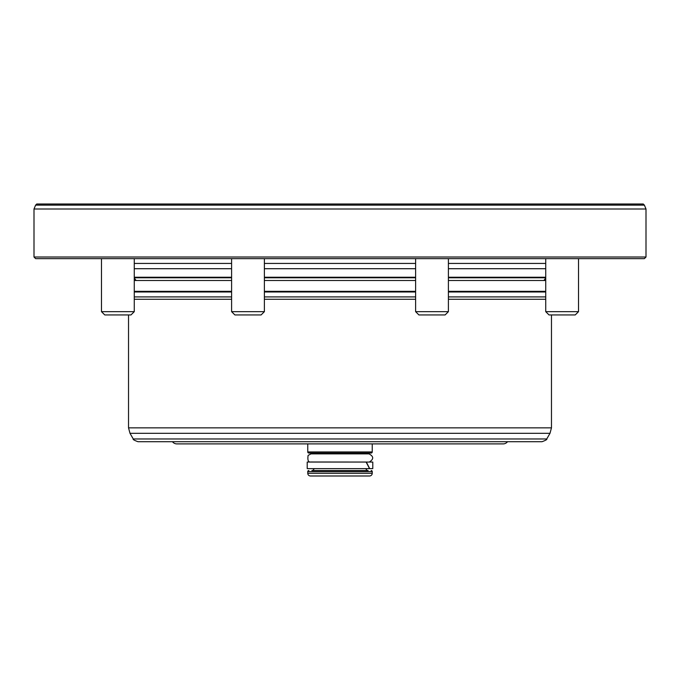 <?xml version="1.0" encoding="UTF-8"?>
<svg xmlns="http://www.w3.org/2000/svg" width="680" height="680" viewBox="0 0 680 680"><rect width="100%" height="100%" fill="white"/><g stroke="black" fill="none" stroke-linecap="round" stroke-linejoin="round"><path stroke-width="1.02" d="M366.333 462.052L369.699 468.613L372.784 468.613L372.784 462.052L366.103 462.052L369.529 468.613L307.216 468.613L307.216 462.052L366.103 462.052M369.393 461.992C373.915 459.111 373.787 456.399 368.985 453.866L311.015 453.866L308.108 455.404C307.428 460.147 308.261 462.34 310.607 461.992L369.393 462.052M365.976 468.613A2.184 2.184 0 0 0 368.144 470.526L311.856 470.526A2.184 2.184 0 0 0 314.024 468.613M368.144 470.526L311.856 470.526M371.144 470.526A1.097 1.097 0 0 1 372.24 471.614L372.24 473.254A2.728 2.728 0 0 1 369.503 475.991L310.497 475.991A2.728 2.728 0 0 1 307.76 473.254L307.76 471.614A1.097 1.097 0 0 1 308.856 470.526M545.734 311.661L549.015 314.933L575.237 314.933L578.519 311.661L545.734 311.661L545.734 258.655M415.616 311.661L418.897 314.933L445.119 314.933L448.4 311.661L415.616 311.661L415.616 258.655M231.6 311.661L234.88 314.933L261.103 314.933L264.384 311.661L231.6 311.661L231.6 258.655M134.266 258.655L134.266 311.661L101.481 311.661L101.481 258.655M104.763 314.933L101.481 311.661L104.763 314.933L130.985 314.933L134.266 311.661M264.384 277.78L415.616 277.78M448.4 277.78L545.734 277.78M264.384 277.236L415.616 277.236M448.4 277.236L545.734 277.236M264.384 268.71L415.616 268.71M448.4 268.71L545.734 268.71M269.85 258.655L644.36 258.655L646 257.014L646 209.006L644.402 205.147L35.598 205.147L36.728 204.008L643.271 204.008L644.402 205.147M540.269 258.655L562.13 258.655M226.134 258.655L247.996 258.655M264.384 291.329L415.616 291.329M448.4 291.329L545.734 291.329M503.158 443.896L372.24 443.896L372.24 451.945A1.097 1.097 0 0 1 371.144 453.041L308.856 453.041A1.097 1.097 0 0 1 307.76 451.945L307.76 443.896L176.843 443.896L503.158 443.896A5.465 5.465 0 0 0 507.526 441.711M307.76 443.896L372.24 443.896M176.843 443.896A5.465 5.465 0 0 1 172.474 441.711M264.384 291.44L415.616 291.44M448.4 291.44L545.734 291.44M264.384 296.905L415.616 296.905M448.4 296.905L545.734 296.905M264.384 299.268L415.616 299.268M448.4 299.268L545.734 299.268M546.737 438.974L133.263 438.974C132.694 439.442 134.274 440.351 137.998 441.711L542.002 441.711C545.726 440.351 547.307 439.442 546.737 438.974L550.001 433.313L551.471 427.856L551.471 314.933M311.015 453.866L311.058 453.041L340 453.041M134.266 299.268L231.6 299.268M134.266 296.905L231.6 296.905M134.266 291.44L231.6 291.44M134.266 291.329L231.6 291.329M646 257.014L34 257.014L35.64 258.655L340 258.655M134.266 268.71L231.6 268.71M134.266 277.236L231.6 277.236M134.266 277.78L231.6 277.78M264.384 277.508L415.616 277.508M448.4 277.508L545.734 277.508M264.384 263.432L415.616 263.432M448.4 263.432L545.734 263.432M134.266 263.432L231.6 263.432M34 257.014L34 209.006L646 209.006M264.384 291.983L415.616 291.983M448.4 291.983L545.734 291.983M133.263 438.974L129.999 433.313L128.529 427.856L551.471 427.856M129.999 433.313L550.001 433.313M134.266 291.983L231.6 291.983M372.24 451.945L307.76 451.945M134.266 277.508L231.6 277.508M372.24 473.254L307.76 473.254M372.24 471.614L307.76 471.614M136.136 280.508L134.266 278.077M264.384 280.508L415.616 280.508M448.4 280.508L545.734 280.508M368.942 453.041L368.985 453.866M128.529 427.856L128.529 314.933M231.6 280.508L134.266 280.508M34 209.006L35.598 205.147M543.864 280.508L545.734 278.077M264.384 258.655L264.384 311.661M448.4 258.655L448.4 311.661M578.519 258.655L578.519 311.661"/></g></svg>
